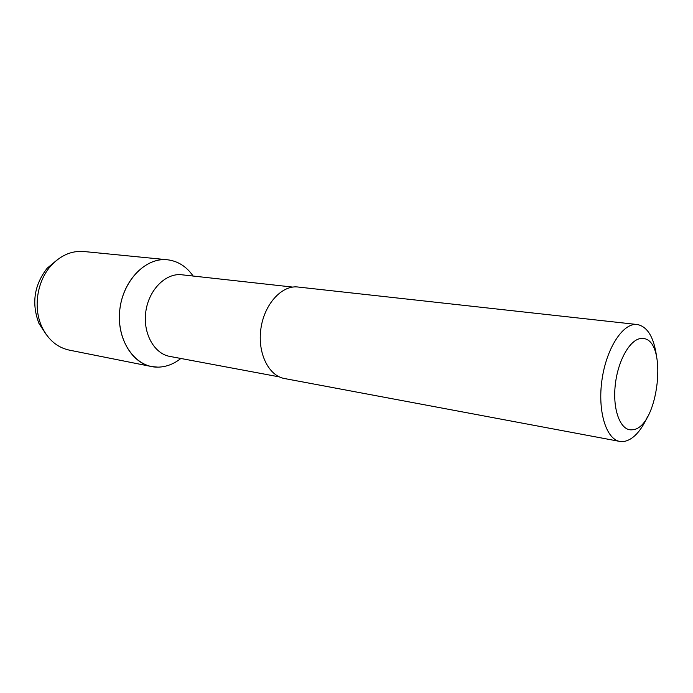 <?xml version="1.0" encoding="UTF-8"?>
<svg xmlns="http://www.w3.org/2000/svg" width="693" height="693" viewBox="0 0 693 693"><rect width="100%" height="100%" fill="white"/><g stroke="black" fill="none" stroke-linecap="round" stroke-linejoin="round"><path stroke-width="1.04" d="M57.554 259.589L47.211 268.174C34.113 285.074 31.367 303.508 38.973 323.484L46.37 334.71M83.403 251.472L167.394 259.762L83.403 251.472C71.266 250.675 60.438 255.474 50.91 265.852C36.98 281.306 33.013 307.952 41.849 326.784C48.034 339.674 57.147 347.444 69.196 350.104L151.507 366.536L157.926 367.143C166.103 366.995 173.752 364.102 180.856 358.472C173.752 364.102 166.103 366.995 157.926 367.143C135.785 367.697 116.996 341.918 119.586 311.945C121.855 281.964 144.872 257.458 166.926 259.719C146.041 257.649 124.021 279.374 120.08 307.605C115.878 335.802 130.873 362.742 151.507 366.536M167.394 259.762C177.858 261.036 186.434 266.45 193.122 276.022C186.322 266.303 177.59 260.863 166.926 259.719M292.723 287.084L181.012 274.697C165.133 273.328 148.648 290.22 145.799 311.737C142.749 333.238 154.097 353.69 169.768 356.401L279.357 376.897M619.828 441.432C606.124 439.241 597.461 411.079 601.974 379.894C606.314 348.683 622.574 323.38 636.46 324.437L297.193 286.937C281.159 285.577 264.111 304.721 260.863 328.924C257.406 353.109 268.633 375.814 284.459 378.525L619.828 441.432L623.631 441.562C632.648 440.012 640.592 431.774 647.461 416.848M642.168 338.479C630.899 337.82 617.922 359.693 615.263 385.005C612.43 410.325 620.694 431.219 632.129 429.79C658.636 428.993 668.849 337.673 642.168 338.479M637.239 324.497C647.383 326.559 653.811 337.075 656.505 356.063M38.973 323.484L41.849 326.784M47.211 268.174L50.91 265.852"/></g></svg>
